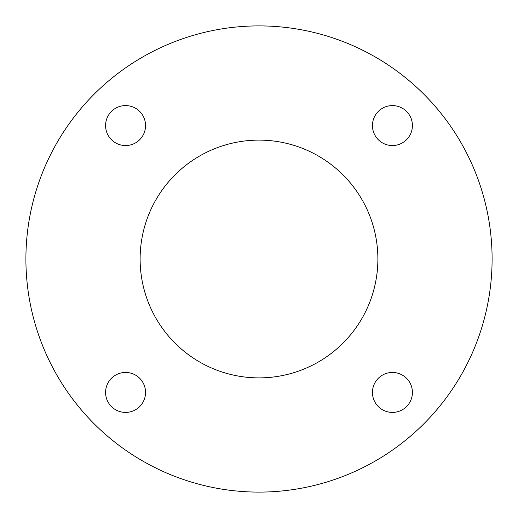 <?xml version="1.0" encoding="UTF-8"?>
<svg xmlns="http://www.w3.org/2000/svg" width="518" height="518" viewBox="0 0 518 518"><rect width="100%" height="100%" fill="white"/><g stroke="black" fill="none" stroke-linecap="round" stroke-linejoin="round"><path stroke-width="0.78" d="M372.448 392.43A19.982 19.982 0 0 0 392.43 412.412A19.982 19.982 0 0 0 412.412 392.43A19.982 19.982 0 0 0 392.43 372.448A19.982 19.982 0 0 0 372.448 392.43M105.588 392.43A19.982 19.982 0 0 0 125.57 412.412A19.982 19.982 0 0 0 145.552 392.43A19.982 19.982 0 0 0 125.57 372.448A19.982 19.982 0 0 0 105.588 392.43M105.588 125.57A19.982 19.982 0 0 0 125.57 145.552A19.982 19.982 0 0 0 145.552 125.57A19.982 19.982 0 0 0 125.57 105.588A19.982 19.982 0 0 0 105.588 125.57M372.448 125.57A19.982 19.982 0 0 0 392.43 145.552A19.982 19.982 0 0 0 412.412 125.57A19.982 19.982 0 0 0 392.43 105.588A19.982 19.982 0 0 0 372.448 125.57M140.119 259A118.881 118.881 0 0 0 259 377.881A118.881 118.881 0 0 0 377.881 259A118.881 118.881 0 0 0 259 140.119A118.881 118.881 0 0 0 140.119 259M492.1 259A233.1 233.1 0 0 0 259 25.9A233.1 233.1 0 0 0 25.9 259A233.1 233.1 0 0 0 259 492.1A233.1 233.1 0 0 0 492.1 259"/></g></svg>
